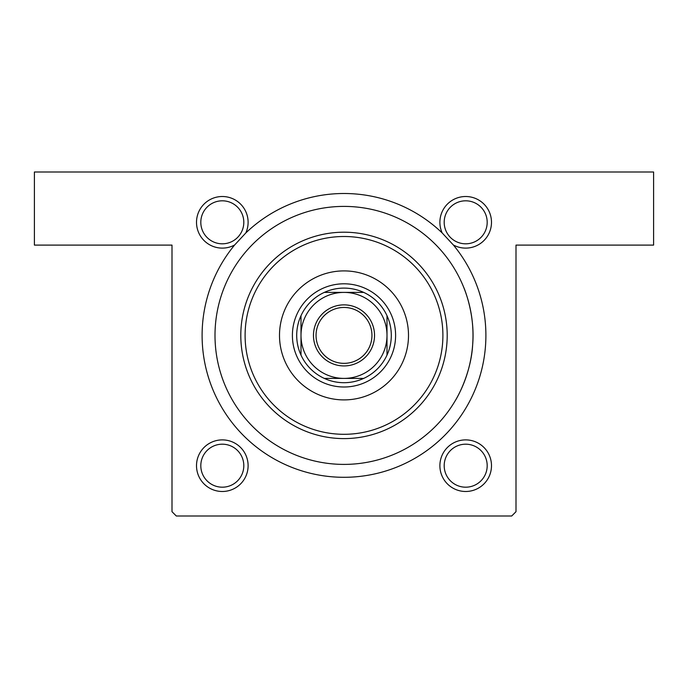 <?xml version="1.0" encoding="UTF-8"?>
<svg xmlns="http://www.w3.org/2000/svg" width="688" height="688" viewBox="0 0 688 688"><rect width="100%" height="100%" fill="white"/><g stroke="black" fill="none" stroke-linecap="round" stroke-linejoin="round"><path stroke-width="1.03" d="M463.738 287.412C463.574 286.81 475.331 313.848 472.665 344.662C471.013 375.209 455.293 400.872 455.318 400.588L455.508 400.27M222.31 196.51A25.8 25.8 0 0 1 245.814 232.957L234.651 244.971A25.8 25.8 0 0 1 196.51 222.31A25.8 25.8 0 0 1 222.31 196.51M222.31 243.81A21.5 21.5 0 0 0 243.81 222.31A21.5 21.5 0 0 0 222.31 200.81A21.5 21.5 0 0 0 200.81 222.31A21.5 21.5 0 0 0 222.31 243.81M465.69 196.51A25.8 25.8 0 0 1 491.49 222.31A25.8 25.8 0 0 1 453.349 244.971L442.186 232.957A25.8 25.8 0 0 1 465.69 196.51M465.69 243.81A21.5 21.5 0 0 0 487.19 222.31A21.5 21.5 0 0 0 465.69 200.81A21.5 21.5 0 0 0 444.19 222.31A21.5 21.5 0 0 0 465.69 243.81M465.69 439.89A25.8 25.8 0 0 1 491.49 465.69A25.8 25.8 0 0 1 465.69 491.49A25.8 25.8 0 0 1 439.89 465.69A25.8 25.8 0 0 1 465.69 439.89M465.69 487.19A21.5 21.5 0 0 0 487.19 465.69A21.5 21.5 0 0 0 465.69 444.19A21.5 21.5 0 0 0 444.19 465.69A21.5 21.5 0 0 0 465.69 487.19M222.31 439.89A25.8 25.8 0 0 1 248.11 465.69A25.8 25.8 0 0 1 222.31 491.49A25.8 25.8 0 0 1 196.51 465.69A25.8 25.8 0 0 1 222.31 439.89M222.31 487.19A21.5 21.5 0 0 0 243.81 465.69A21.5 21.5 0 0 0 222.31 444.19A21.5 21.5 0 0 0 200.81 465.69A21.5 21.5 0 0 0 222.31 487.19M245.814 232.957A141.9 141.9 0 0 1 442.186 232.957M453.349 244.971A141.9 141.9 0 0 1 344 477.3A141.9 141.9 0 0 1 234.651 244.971M34.4 172L653.6 172L653.6 245.1L516 245.1L516 511.7L511.7 516L176.3 516L172 511.7L172 245.1L34.4 245.1L34.4 172M279.5 335.4A64.5 64.5 0 0 0 344 399.9A64.5 64.5 0 0 0 408.5 335.4A64.5 64.5 0 0 0 344 270.9A64.5 64.5 0 0 0 279.5 335.4M442.9 335.4A98.9 98.9 0 0 0 344 236.5A98.9 98.9 0 0 0 245.1 335.4A98.9 98.9 0 0 0 344 434.3A98.9 98.9 0 0 0 442.9 335.4M240.8 335.4A103.2 103.2 0 0 1 344 232.2A103.2 103.2 0 0 1 447.2 335.4A103.2 103.2 0 0 1 344 438.6A103.2 103.2 0 0 1 240.8 335.4M473 335.4A129 129 0 0 0 344 206.4A129 129 0 0 0 215 335.4A129 129 0 0 0 344 464.4A129 129 0 0 0 473 335.4M374.53 335.4A30.53 30.53 0 0 1 344 365.93A30.53 30.53 0 0 1 313.47 335.4A30.53 30.53 0 0 1 344 304.87A30.53 30.53 0 0 1 374.53 335.4M316.05 335.4A27.95 27.95 0 0 0 344 363.35A27.95 27.95 0 0 0 371.95 335.4A27.95 27.95 0 0 0 344 307.45A27.95 27.95 0 0 0 316.05 335.4M391.3 335.4A47.3 47.3 0 0 0 387 315.697L387 355.103A47.3 47.3 0 0 0 391.3 335.4M292.4 335.4A51.6 51.6 0 0 1 344 283.8A51.6 51.6 0 0 1 395.6 335.4A51.6 51.6 0 0 1 344 387A51.6 51.6 0 0 1 292.4 335.4M301 315.697A47.3 47.3 0 0 0 301 355.103L301 315.697A47.3 47.3 0 0 1 324.297 292.4L363.703 292.4A47.3 47.3 0 0 0 324.297 292.4M324.297 378.4A47.3 47.3 0 0 0 363.703 378.4L324.297 378.4A47.3 47.3 0 0 1 301 355.103M344 378.4A43 43 0 0 0 387 335.4A43 43 0 0 0 344 292.4A43 43 0 0 0 301 335.4A43 43 0 0 0 344 378.4M387 355.103A47.3 47.3 0 0 1 363.703 378.4M363.703 292.4A47.3 47.3 0 0 1 387 315.697"/></g></svg>
